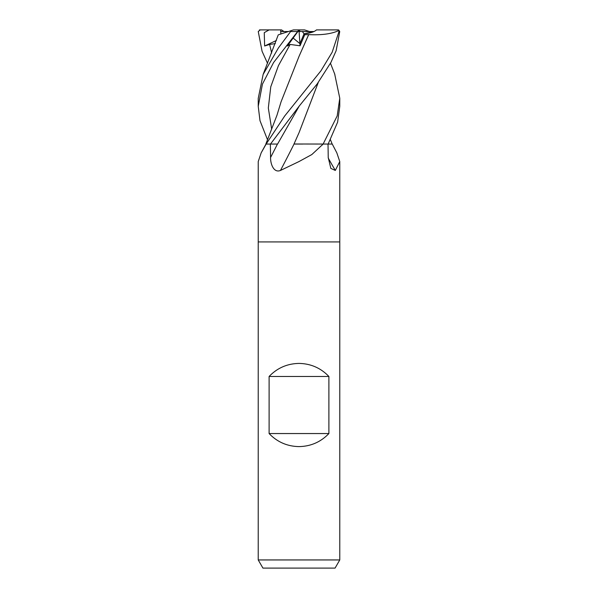 <?xml version="1.0" encoding="UTF-8"?>
<svg xmlns="http://www.w3.org/2000/svg" width="598" height="598" viewBox="0 0 598 598"><rect width="100%" height="100%" fill="white"/><g stroke="black" fill="none" stroke-linecap="round" stroke-linejoin="round"><path stroke-width="0.9" d="M304.733 34.736L302.356 31.53L313.995 31.53L304.061 33.824L299.904 43.632L293.147 38.055L299.904 43.639L300.046 45.784L304.733 34.736L308.725 34.617L299.052 56.309M299 559.945L339.776 559.945L339.776 241.921L299 241.921L339.769 241.921L339.769 161.557L335.314 170.452L330.829 168.389L328.227 157.483L328.025 144.066L323.144 144.066L311.835 154.546L299 161.557L280.462 170.452C273.787 173.256 270.401 164.002 270.573 157.483L270.363 144.066L266.147 144.066L261.169 152.856L258.231 161.557L258.231 241.921L299 241.921L258.224 241.921L258.224 559.945L299 559.945M269.107 433.55L269.107 376.471C277.263 367.987 287.234 363.636 299 363.42C310.766 363.636 320.737 367.987 328.893 376.471L328.893 433.55C320.737 442.034 310.766 446.385 299 446.594C287.234 446.385 277.263 442.034 269.107 433.55L328.893 433.55M258.224 559.945L262.933 568.1L335.067 568.1L339.776 559.945M293.992 143.998L332.256 144.066L336.831 152.856L339.769 161.557M261.169 152.856L265.968 144.066A686.347 613.608 55.1 0 1 265.385 145.202M265.968 144.066L277.569 144.066L270.475 144.066L299 106.347L317.232 83.87L330.948 62.394L336.121 50.748L339.746 31.53L338.139 29.9L338.991 31.53L332.159 52.25L320.962 70.781L284.723 115.952L266.14 144.066M294.029 144.066A690.256 253.567 -74 0 1 280.462 170.452M270.573 157.483A687.05 252.386 -74 0 0 277.45 144.066L270.505 144.066L277.569 144.066L299.239 106.063M293.969 144.066L302.678 144.066L293.969 144.066L298.895 132.995M322.643 144.066A686.347 252.132 -74 0 1 322.075 145.202M328.242 158.051A690.256 617.099 -55.1 0 0 335.314 170.452M269.107 376.471L328.893 376.471M284.005 31.53L281.509 29.9L280.649 29.9L280.888 33.981L280.686 31.53L288.43 31.53M297.879 31.53L299.105 31.53L299.904 43.632M299.105 31.53L302.356 31.53M278.272 34.834L263.142 74.399L278.406 47.945L291.316 30.595L293.446 29.9L304.554 29.9L309.57 31.53M278.9 34.624L291.959 30.386M263.142 74.399L258.231 98.401M259.45 29.9L269.115 29.9L264.256 32.643L264.63 45.994L269.608 44.446L275.319 43.587M267.515 63.298L262.088 51.323L258.254 31.53L260.257 29.9M318.203 82.606L299.12 132.487L318.233 82.561M334.656 73.883L339.776 98.236L337.19 115.937L323.114 144.066M338.55 29.9L329.692 29.9M328.138 144.066L337.608 122.179L339.769 106.347L339.769 98.401M300.151 31.53L299.007 29.96L300.121 31.53M293.446 29.9L299.478 29.9M298.821 30.229L287.391 45.994L290.15 44.446L300.046 45.784M308.688 34.572L299.12 56.16L281.06 101.824L276.979 115.22L265.833 144.058M267.523 139.782L259.995 120.691L258.231 106.347L262.447 84.086L273.57 62.551L297.617 31.53C299.269 29.489 299.314 29.489 297.744 31.537M308.74 34.624C321.799 35.275 331.942 33.862 339.156 30.386M299.904 43.639L304.061 33.824C310.213 33.189 314.354 31.881 316.492 29.9L337.743 29.9M264.63 45.994L276.411 40.477M269.115 29.9L280.649 29.9M338.991 31.53L339.746 31.53M269.608 44.446L271.679 53.005M290.15 44.446L278.436 65.63L270.767 86.815L268.323 108.006L271.679 129.19M291.039 31.53L297.617 31.53M332.167 144.058L330.477 139.782M330.485 63.298L334.858 74.399M258.231 106.347L258.231 98.259"/></g></svg>
